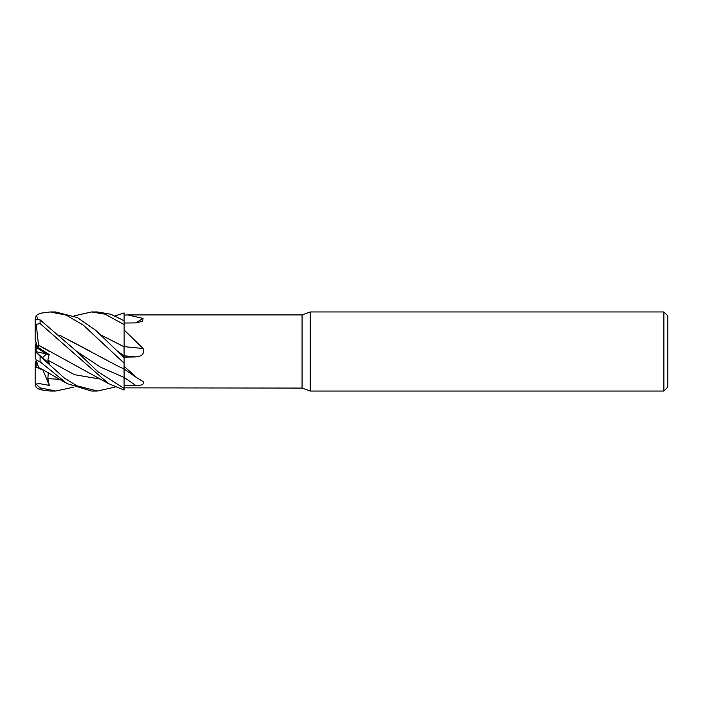 <?xml version="1.0" encoding="UTF-8"?>
<svg xmlns="http://www.w3.org/2000/svg" width="703" height="703" viewBox="0 0 703 703"><rect width="100%" height="100%" fill="white"/><g stroke="black" fill="none" stroke-linecap="round" stroke-linejoin="round"><path stroke-width="1.05" d="M59.79 335.296L117.164 365.718L124.123 369.031L124.123 366.325L137.296 378.1L143.052 381.544C144.625 384.181 142.226 385.516 135.846 385.543L124.123 385.631L124.123 388.346L124.071 377.423L124.123 388.39L97.937 371.729L76.513 351.263L40.097 319.847M124.044 368.574L124.123 362.985M124.132 357.889L124.123 346.553M124.123 346.825L124.123 315.129L127.594 314.926L302.07 314.926L310.216 311.956L663.896 311.956L667.85 315.911L667.85 387.089L663.896 391.044L310.216 391.044L302.07 388.074L124.123 387.871M115.02 315.919L124.123 312.949L124.088 320.709L124.123 315.129M302.07 388.074L302.07 314.926M127.594 314.926L143.052 318.415L142.639 321.289L135.846 322.897L124.123 323.037M124.123 329.953L143.052 348.46C144.625 353.547 142.226 356.377 135.846 356.939L124.123 357.168L124.123 357.616L95.59 330.234L77.418 317.607L55.642 311.956M124.123 366.325L124.123 357.625M310.216 391.044L310.216 311.956M663.896 391.044L663.896 311.956M36.143 342.141L37.83 348.398L46.451 353.934L42.505 357.704M36.213 360.156L37.83 365.121L35.15 356.887L36.213 360.156L40.097 361.79M36.134 360.859L35.15 363.495L35.15 366.896L38.832 368.231L36.143 367.3M36.134 367.3L36.134 359.927M135.723 322.897A668.694 619.264 -137.2 0 0 143.052 318.415M124.123 385.622L124.123 368.469M124.123 346.641A668.694 149.361 -164.7 0 0 143.052 348.46M115.02 387.081L97.392 391.044L91.522 391.044L66.978 383.566L40.089 361.79L40.089 356.21L35.879 352.045L49.342 363.53L47.848 360.147L49.14 354.514L38.937 347.959L36.143 349.075M36.134 352.273L36.134 342.141M36.134 351.711L49.14 354.514M35.194 366.913L36.134 366.491M35.212 351.482L36.134 350.692M36.134 343.073L35.15 346.113L35.15 351.43L35.879 352.045M73.947 315.919L91.522 311.956L97.392 311.956L110.837 314.25L124.123 320.726M91.522 311.956L105.151 314.188L124.123 324.61M48.279 372.731L47.848 378.724L49.342 385.42L40.282 383.75L35.879 383.97L40.089 387.854L40.089 389.708L50.159 391.044L55.642 391.044L50.537 391.044M73.947 387.081L55.73 391.044L40.097 387.854M50.537 311.956L55.73 311.956L50.537 311.956M40.089 313.292L50.159 311.956L66.179 315.111L83.27 325.094L124.123 363.17M97.392 391.044L76.803 385.771L64.491 378.17L40.097 356.21M35.229 351.5L36.143 350.727M38.568 367.405L35.976 359.418M44.289 370.472L38.937 368.548L38.621 367.581L43.516 370.059L66.161 383.091M124.044 368.469L124.123 377.441M59.975 335.454L90.441 351.298M124.123 388.39L124.123 390.051L108.438 383.566L40.089 323.573L40.089 319.847L35.879 319.575L35.15 321.499L35.15 324.593L40.097 323.573M37.892 319.03L36.213 315.427L40.097 313.292M101.504 335.305L124.044 346.755L101.654 335.436M124.044 346.711L124.123 355.744M38.937 347.959L38.542 345.164L49.377 351.447M38.516 345.173L36.213 324.083M38.568 345.147L108.438 383.566M35.879 383.97L35.15 381.43L35.15 383.794L36.213 387.573L40.097 389.708M35.15 334.118L35.15 319.206L36.213 315.427M35.15 356.887L35.15 351.43M42.514 357.704L46.46 353.934L37.83 348.398L35.15 339.505L35.15 324.593M35.15 381.501L35.15 366.931M49.342 385.42L42.892 370.006M35.15 381.43L35.15 366.896M124.123 377.449A667.745 469.226 -158.9 0 1 135.846 385.543M124.123 355.806A667.745 149.15 -164.7 0 0 135.846 356.939M47.848 378.724L59.377 379.216M76.513 351.263L100.292 367.036L124.071 377.423M117.647 351.289L124.071 355.709M47.848 360.147L74.474 374.699L101.091 379.216M124.123 369.031L137.296 378.109"/></g></svg>
